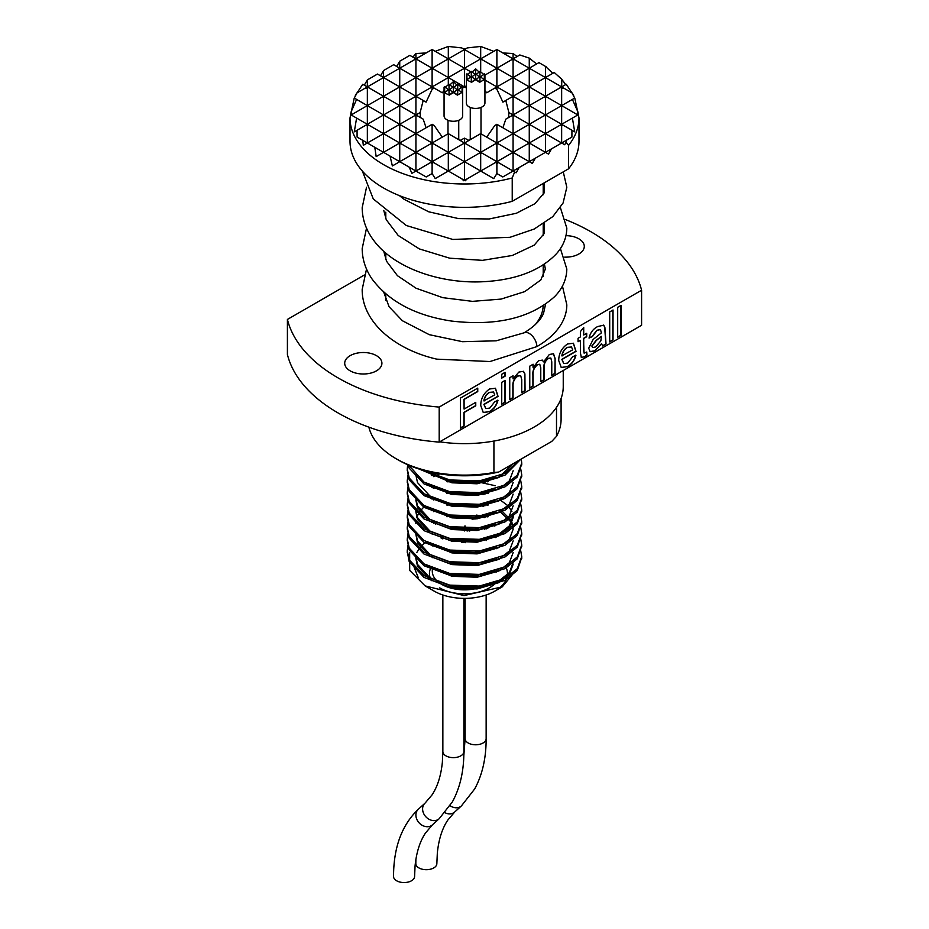 <?xml version="1.0" encoding="UTF-8"?>
<svg xmlns="http://www.w3.org/2000/svg" width="929" height="929" viewBox="0 0 929 929"><rect width="100%" height="100%" fill="white"/><g stroke="black" fill="none" stroke-linecap="round" stroke-linejoin="round"><path stroke-width="1.39" d="M460.424 428.118L460.424 398.111L477.75 388.113L477.75 391.573L464.094 399.458L464.094 409.074L475.753 402.338L475.753 405.81L464.094 412.534L464.094 426.005L460.424 428.118M509.742 399.656L509.742 377.72L513.075 375.792L513.075 378.858L518.858 372.076L523.48 371.333L524.897 373.888L525.071 390.807L521.738 392.723L521.738 379.636L520.681 375.676L517.929 376.071C514.457 378.591 512.831 381.889 513.075 385.965L513.075 397.728L509.742 399.656M501.741 404.266L501.741 382.342L505.074 380.414L505.074 402.338L501.741 404.266M501.741 378.103L501.741 374.259L505.074 372.332L505.074 376.175L501.741 378.103M494.716 401.792L497.979 400.283C496.597 405.497 493.845 409.271 489.711 411.605L483.289 412.522L480.757 405.613C480.769 398.646 483.695 393.106 489.525 389.007L495.459 388.276L498.06 396.393L484.079 404.463L485.809 408.574L489.757 408.11L494.716 401.792M586.71 352.045L587.047 355.075L584.689 356.759L581.357 357.433L580.381 352.706L580.381 340.397L578.047 341.744L578.047 338.284L580.381 336.937L580.381 331.595L583.714 327.484L583.714 335.009L586.71 333.279L586.71 336.739L583.714 338.481L583.714 350.918L584.144 353.136L586.71 352.045M601.702 343.858L594.92 350.86L590.205 351.708L588.707 348.247L593.12 339.48L601.353 332.907L600.506 329.551L597.045 330.387L592.377 336.553L589.044 338.086C590.321 332.675 593.19 328.831 597.649 326.578L603.676 325.162L604.872 327.217L606.033 344.055L602.7 345.983L601.504 343.742L594.723 350.732L590.101 351.65M600.517 329.551L596.848 330.271L592.168 336.437L589.091 337.866M364.319 275.03L287.409 319.437A178.891 103.282 0 0 0 439.196 407.076L439.196 442.123L641.591 325.278L641.591 290.231A178.891 103.282 0 0 0 565.761 219.697M439.196 407.076L641.591 290.231M617.692 337.32L617.692 307.313L621.025 305.386L621.025 335.404L617.692 337.32M609.703 341.942L609.703 311.923L613.035 310.007L613.035 340.014L609.703 341.942M572.682 356.771L575.945 355.273C574.563 360.487 571.811 364.261 567.677 366.583L561.267 367.501L558.724 360.591C558.735 353.624 561.662 348.096 567.503 343.985L573.425 343.265L576.026 351.371L562.057 359.442L563.775 363.564L567.724 363.1L572.682 356.771M529.774 388.09L529.774 366.154L533.107 364.226L533.107 367.652L538.53 360.707L542.327 360.127L543.581 361.869L549.341 354.472L553.545 353.775L555.101 358.478L555.101 373.47L551.768 375.386L551.768 361.822L550.851 358.095L548.54 358.397C545.451 360.661 543.964 363.634 544.104 367.303L544.104 379.81L540.771 381.738L540.771 367.745L539.772 364.331L537.577 364.725C534.187 367.512 532.689 370.926 533.107 374.991L533.107 386.162L529.774 388.09M366.525 269.05L362.182 289.5C361.915 322.108 394.871 349.536 436.769 359.151L489.955 361.532L536.857 346.61A10.73 6.201 -120 0 0 532.34 335.984A10.73 6.201 -120 0 0 524.165 332.791A10.73 6.201 -120 0 0 523.898 332.93C534.268 326.66 540.817 320.099 543.558 313.259L545.358 305.165A80.858 46.682 180 0 0 545.358 304.387M562.44 286.062L566.818 304.828A102.318 59.073 180 0 1 536.857 346.61M350.152 370.845A18.603 10.742 0 0 0 370.427 373.179A18.603 10.742 0 0 0 381.912 363.251A18.603 10.742 0 0 0 363.309 352.509A18.603 10.742 0 0 0 344.705 363.251A18.603 10.742 0 0 0 350.152 370.845M564.704 257.136A18.603 10.742 0 0 0 584.295 246.406A18.603 10.742 0 0 0 565.993 235.664M543.186 305.838A78.71 45.44 180 0 1 535.127 324.755M354.239 98.033L350.012 117.878L350.012 141.243A114.488 66.098 0 0 0 512.227 201.326L568.571 168.799A114.488 66.098 0 0 0 578.988 141.243L578.988 117.878L574.761 98.033M412.894 57.11L415.925 53.545L426.19 52.941M396.706 66.458L399.737 61.209L409.852 55.357L432.113 68.212L432.113 50.77L433.297 50.201L432.113 49.516L399.737 68.212L393.664 64.705L383.549 70.558L383.549 77.56L377.476 74.053L367.35 79.906L364.319 85.154M383.549 70.558L380.507 75.806M415.925 58.864L415.925 53.545M551.524 148.837L561.65 142.996L561.65 125.879L563.427 125.334L561.65 124.3L545.451 133.648L546.461 134.229L545.451 134.821L544.44 134.229L529.263 142.996L548.493 154.098L551.524 148.837L535.336 158.185L532.294 163.446L529.263 161.692L519.148 167.534L516.106 172.794L514.654 171.958L512.227 177.962L512.227 201.326M568.571 168.799L568.571 145.423L566.133 142.242L564.681 144.75L561.65 142.996L566.249 140.337L566.133 142.242M563.427 125.334L571.927 130.234L571.904 137.074L566.249 140.337M560.559 124.927L561.65 125.879M578.419 114.615L577.838 114.952L577.838 111.747L578.535 115.359L577.838 114.952L572.403 118.088L574.714 131.848L571.927 130.234M572.403 118.088L561.65 124.3L561.65 106.777L560.628 106.185L561.65 105.604L561.65 88.278L563.427 87.941L571.927 92.854L574.714 98.056L572.403 99.403L577.838 111.747M572.403 99.403L561.65 105.604L577.838 114.952M563.427 87.941L561.65 86.908L560.559 87.535L561.65 88.278M560.559 87.535L545.451 96.256L561.65 105.604M571.904 92.83L566.249 84.249L561.65 86.908L561.813 79.279L554.23 72.497L561.65 79.116L565.68 84.585M554.23 72.497L545.451 77.56L545.451 66.377L546.229 66.842L538.948 62.626L545.451 66.377L552.825 73.31M538.948 62.626L529.263 68.212L529.263 58.109L536.625 63.962M498.246 50.305L496.887 49.516L480.688 58.864L496.887 68.212L496.887 50.77L498.246 50.305L513.075 58.864L519.822 54.974L529.263 58.109M512.065 59.456L496.887 68.212L513.075 77.56L513.075 60.037L512.065 59.456L513.075 58.864L513.075 53.545L517.105 56.541M502.81 52.941L513.075 53.545M495.703 50.201L496.887 50.77M467.02 48.064L464.5 49.516L480.688 58.864L480.688 46.45L493.763 51.327M467.275 47.913L480.688 46.45M433.297 50.201L448.312 58.864L448.312 46.45L461.725 47.913L464.5 49.516L464.5 48.842L465.197 49.121M463.803 49.121L464.5 48.842M435.236 51.327L448.312 46.45M432.113 49.516L430.754 50.305L432.113 50.77M367.35 79.906L367.35 86.908L382.539 78.152L383.549 78.733L383.549 96.256L362.751 84.249L357.096 92.83L365.573 87.941L367.35 88.278L367.35 105.604L354.286 98.056L357.073 92.854M367.35 86.908L365.573 87.941M514.654 171.958L513.075 171.041L502.81 176.963L496.887 173.572L496.887 163.759L498.246 162.482L513.075 171.041L513.075 153.517L512.065 152.925L495.703 162.378L496.887 163.759M495.703 162.378L463.803 180.783L461.725 178.786L464.5 180.389L464.5 162.865L463.49 162.273L435.236 178.589L432.113 173.572L432.113 163.759L433.297 162.378L448.312 171.041L448.312 153.517L447.302 152.925L430.754 162.482L432.113 163.759M496.887 173.572L493.763 178.589L480.688 171.041L480.688 153.517L479.678 152.925L464.5 161.692L464.5 144.169L463.49 143.577L448.312 152.344L448.312 134.821L447.302 134.229L432.113 142.996L432.113 125.473L431.102 124.881L432.113 124.3L434.18 125.485L442.285 137.12M498.246 162.482L496.887 161.692L496.887 144.169L495.865 143.577L480.688 152.344L480.688 134.821L479.678 134.229L464.5 142.996L464.5 138.142L468.936 140.442M467.275 178.786L465.197 180.783L464.5 180.389M461.725 178.786L448.312 171.041M430.754 162.482L411.895 173.363L409.178 167.139L415.925 171.041L415.925 153.517L414.915 152.925L392.375 165.943L390.052 156.107L399.737 161.692L399.737 144.169L398.727 143.577L431.102 124.881M432.113 173.572L426.19 176.963L415.925 171.041M409.178 167.139L399.737 161.692M433.297 162.378L432.113 161.692L432.113 144.169L431.102 143.577L415.925 152.344L415.925 134.821L414.915 134.229M390.052 156.107L383.549 152.344L376.175 156.595L374.793 147.293L367.35 142.996L363.32 145.319L362.751 140.337L357.096 137.074L357.073 130.234L365.573 125.334L367.35 125.879L367.35 142.996L362.751 140.337M367.35 142.996L382.539 134.229L383.549 134.821L383.549 152.344L374.793 147.293M357.073 130.234L354.286 131.848L356.597 118.088L351.162 114.952L366.34 106.185L367.35 106.777L367.35 124.3L382.539 115.533L383.549 116.125L383.549 133.648L367.35 124.3L365.573 125.334M367.35 124.3L356.597 118.088M351.162 114.952L350.465 115.359L351.162 111.747L351.162 114.952L350.581 114.615M367.35 125.879L368.441 124.927M367.35 88.278L368.441 87.535M351.162 111.747L356.597 99.403M546.461 134.229L561.65 142.996M544.44 134.229L545.451 133.648L545.451 116.125L544.44 115.533L545.451 114.952L561.65 124.3M545.451 152.344L545.451 134.821M530.273 143.577L529.263 144.169L528.253 143.577L529.263 142.996L529.263 125.473L528.253 124.881L529.263 124.3L545.451 133.648M414.915 59.456L416.935 59.456M399.737 68.212L400.747 68.804L398.727 68.804L399.737 68.212L399.737 61.209M400.747 68.804L415.925 77.56L415.925 60.037M463.49 50.108L448.312 58.864L464.5 68.212L464.5 50.689L463.49 50.108L464.5 49.516M464.5 50.689L465.51 50.108M447.302 59.456L432.113 68.212L448.312 77.56L448.312 60.037L447.302 59.456L448.312 58.864M448.312 60.037L449.322 59.456M431.102 68.804L415.925 77.56L432.113 86.908L432.113 69.385L431.102 68.804L432.113 68.212M432.113 69.385L433.135 68.804M416.935 78.152L414.915 78.152L415.925 77.56M480.688 71.916L480.688 60.037L479.678 59.456L480.688 58.864M480.688 60.037L481.698 59.456M479.678 59.456L464.5 68.212L470.713 71.8M463.49 68.804L448.312 77.56L464.5 86.908L464.5 69.385L463.49 68.804L464.5 68.212M464.5 69.385L465.51 68.804M562.66 106.185L561.65 106.777M560.628 106.185L545.451 114.952L545.451 97.429L544.44 96.848L545.451 96.256L545.451 78.733L544.44 78.152L545.451 77.56L561.65 86.908M546.461 115.533L545.451 116.125M544.44 115.533L529.263 124.3L529.263 106.777L528.253 106.185L529.263 105.604L545.451 114.952M530.273 124.881L529.263 125.473M528.253 124.881L513.075 133.648L529.263 142.996M514.085 134.229L513.075 134.821L512.065 134.229L513.075 133.648L513.075 116.125L512.065 115.533L513.075 114.952L529.263 124.3M546.461 96.848L545.451 97.429M544.44 96.848L529.263 105.604L529.263 88.081L528.253 87.5L529.263 86.908L545.451 96.256M530.273 106.185L529.263 106.777M528.253 106.185L513.075 114.952L513.075 97.429L512.065 96.848L513.075 96.256L529.263 105.604M513.075 58.864L530.273 68.804L528.253 68.804L513.075 77.56L514.085 78.152L512.065 78.152L496.887 86.908L496.887 69.385L497.898 68.804M513.075 60.037L514.085 59.456M496.887 69.385L495.865 68.804L496.887 68.212M495.865 68.804L484.938 75.11M484.938 80.01L497.898 87.5L495.865 87.5L486.715 92.784L484.938 90.624M466.335 85.851L462.665 87.965M546.461 78.152L545.451 78.733M544.44 78.152L529.263 86.908L529.263 69.385M530.273 87.5L529.263 88.081M528.253 87.5L513.075 96.256L513.075 78.733M514.085 96.848L513.075 97.429M512.065 96.848L502.903 102.132L496.887 89.289L494.82 88.104M508.639 117.507L508.86 112.525L505.806 100.46M514.085 115.533L513.075 116.125M448.312 84.76L448.312 78.733L447.302 78.152L448.312 77.56M448.312 78.733L449.322 78.152M432.113 161.692L399.737 142.996L399.737 125.473L400.747 124.881L415.925 133.648L415.925 116.125L416.935 115.533L423.194 119.156L426.097 127.772M444.062 90.624L442.285 92.784L434.18 88.104L432.113 89.289L426.097 102.132L423.194 100.46L420.14 112.525L420.361 117.507M466.335 87.965L464.5 86.908M502.903 127.772L505.806 119.156L512.065 115.533M486.715 137.12L494.82 125.485L496.887 124.3L513.075 133.648M460.064 140.442L464.5 138.142M497.898 124.881L496.887 125.473L495.865 124.881M508.86 112.525L513.075 114.952M496.887 89.289L496.887 88.081M495.865 87.5L496.887 86.908M433.135 87.5L431.102 87.5L432.113 86.908L434.18 88.104M447.302 78.152L432.113 86.908M497.898 87.5L513.075 96.256M512.065 78.152L513.075 77.56M514.085 78.152L529.263 86.908M528.253 68.804L529.263 68.212M530.273 68.804L545.451 77.56M512.065 134.229L496.887 142.996L496.887 125.473M528.253 143.577L513.075 152.344L480.688 133.648L479.678 134.229M496.887 161.692L448.312 133.648L447.302 134.229M433.135 124.881L432.113 125.473M416.935 115.533L415.925 114.952L420.14 112.525M415.925 78.733L415.925 96.256L431.102 87.5M423.194 100.46L399.737 86.908L414.915 78.152M432.113 88.081L432.113 89.289M415.925 116.125L414.915 115.533L415.925 114.952L415.925 97.429L416.935 96.848M399.737 69.385L399.737 86.908L383.549 77.56L398.727 68.804M415.925 97.429L414.915 96.848L415.925 96.256M415.925 114.952L399.737 105.604L414.915 96.848M400.747 124.881L399.737 124.3L414.915 115.533M415.925 133.648L448.312 152.344L447.302 152.925M535.336 158.185L529.263 161.692L513.075 152.344L513.075 134.821M529.263 161.692L529.263 144.169M519.148 167.534L513.075 171.041M514.085 152.925L513.075 153.517M481.698 134.229L480.688 134.821M496.887 142.996L495.865 143.577M497.898 143.577L496.887 144.169M513.075 152.344L512.065 152.925M449.322 134.229L448.312 134.821M464.5 142.996L463.49 143.577M448.312 152.344L464.5 161.692L463.49 162.273M465.51 143.577L464.5 144.169M480.688 152.344L479.678 152.925M464.5 161.692L480.688 171.041M481.698 152.925L480.688 153.517M416.935 134.229L415.925 134.821M432.113 142.996L431.102 143.577M433.135 143.577L432.113 144.169M383.549 152.344L398.727 143.577M449.322 152.925L448.312 153.517M465.51 162.273L464.5 162.865M400.747 143.577L399.737 144.169M415.925 152.344L414.915 152.925M416.935 152.925L415.925 153.517M399.737 125.473L398.727 124.881L399.737 124.3L383.549 114.952L399.737 105.604L383.549 96.256L399.737 86.908M399.737 142.996L383.549 133.648L398.727 124.881M383.549 134.821L384.56 134.229M382.539 134.229L383.549 133.648M400.747 106.185L399.737 106.777L399.737 124.3M399.737 106.777L398.727 106.185M383.549 116.125L384.56 115.533M382.539 115.533L383.549 114.952L367.35 105.604L383.549 96.256M400.747 87.5L399.737 88.081L399.737 105.604M399.737 88.081L398.727 87.5M384.56 96.848L383.549 97.429L383.549 114.952M383.549 97.429L382.539 96.848M367.35 106.777L368.372 106.185M366.34 106.185L367.35 105.604M383.549 78.733L384.56 78.152M382.539 78.152L383.549 77.56M287.409 319.437L287.409 354.495A178.891 103.282 0 0 0 439.196 442.123M439.742 441.821A98.741 57.006 0 0 0 563.241 386.627L563.241 370.508M493.926 441.043L493.926 472.466L498.629 472.083L551.803 441.38L556.506 436.328L556.506 407.32M498.629 472.083A93.736 54.114 180 0 1 398.216 459.948L396.195 458.775A96.593 55.775 0 0 0 493.926 472.466M368.859 427.166A96.593 55.775 0 0 0 396.195 458.775M556.506 436.328A96.593 55.775 0 0 0 561.093 419.339L561.093 398.448M425.993 541.712L420.198 547.413M419.153 548.76L416.773 552.558M414.171 567.41L418.294 577.71M501.126 545.323L501.939 545.822M513.156 562.498L509.359 572.612L498.908 580.88L477.088 587.186L451.912 586.211L430.092 577.966L417.504 564.402L415.844 556.668M501.126 533.641L501.939 534.14M495.169 570.963L474.498 575.748L451.912 574.528L438.349 570.522M432.043 522.47L433.169 521.854M446.57 516.629L449.996 515.781M483.335 515.409L488.433 516.64M501.126 521.959L501.939 522.446M495.169 559.281L474.498 564.066L451.912 562.835L430.092 554.59L417.504 541.026L415.844 533.292M432.043 510.787L433.169 510.172M446.57 504.946L451.9 503.704M483.335 503.727L488.433 504.946M501.126 510.265L511.496 520.646L513.156 527.44M495.169 547.599L474.498 552.383L451.912 551.152L438.349 547.158M432.043 499.094L433.169 498.478M446.57 493.264L451.9 492.022M483.335 492.033L488.433 493.264M501.126 498.583L501.939 499.082M512.889 514.771L513.156 517.511L513.156 515.758L509.359 525.872L498.908 534.152L477.088 540.446L451.912 539.47L430.092 531.225L417.504 517.662L415.844 509.916M432.043 487.411L433.169 486.796M446.57 481.582L451.9 480.328M483.335 480.351L488.433 481.582M501.126 486.901L501.939 487.4M495.169 524.223L474.498 529.007L451.912 527.788L430.092 519.543L417.504 505.968L415.844 498.223M432.043 475.729L436.735 473.372M501.126 475.218L501.939 475.718M495.169 512.541L474.498 517.325L451.912 516.106L438.349 512.1M495.169 500.859L474.498 505.643L451.912 504.412L430.092 496.167L417.504 482.604L415.844 474.858M495.169 489.177L474.498 493.949L451.912 492.73L438.349 488.735M495.169 477.494L474.498 482.267L451.912 481.048L438.349 477.041M499.907 534.163L501.103 534.663M521.715 557.539L517.279 570.487L504.981 580.346L479.318 587.929L449.682 586.954L424.019 577.42L409.201 561.639L407.274 551.687M521.715 545.846L517.267 558.805L504.981 568.664L479.318 576.235L449.682 575.26L424.019 565.738L409.201 549.945L407.274 540.004M451.877 506.166L464.57 504.923M470.922 504.923L483.359 506.166M521.715 534.163L517.279 547.111L504.981 556.97L479.318 564.553L449.682 563.578L424.019 554.056L409.201 538.263L407.274 528.322M451.877 494.472L464.57 493.229M470.922 493.241L483.359 494.483M521.715 522.481L517.267 535.441L504.981 545.288L479.318 552.871L449.682 551.896L424.019 542.373L409.201 526.58L407.262 517.558L408.342 510.787M433.193 488.05L434.726 487.423M451.877 482.79L479.318 482.209L495.296 485.716M499.907 487.423L501.103 487.922M521.715 510.799L517.279 523.747L504.981 533.606L479.318 541.189L449.682 540.213L424.019 530.68L409.201 514.898L407.274 504.946M521.715 499.105L517.267 512.065L504.981 521.924L479.318 529.495L449.682 528.531L424.019 518.997L409.201 503.204L407.274 493.264M521.715 487.423L517.279 500.371L504.981 510.23L479.318 517.813L449.682 516.838L424.019 507.315L409.201 491.522L407.274 481.582M521.715 475.741L517.267 488.7L504.981 498.548L479.318 506.131L449.682 505.155L424.019 495.633L409.201 479.84L407.274 469.9M521.715 464.059L517.279 477.007L504.981 486.866L479.318 494.449L449.682 493.473L424.019 483.939L409.201 468.158L408.04 464.883M520.635 459.379L504.981 475.183L479.318 482.755L449.682 481.791L419.653 469.203M516.559 569.535L502.275 586.826L464.035 595.582L425.122 585.897L409.701 570.406L409.654 552.441M502.275 586.826L494.855 591.111A42.931 24.793 0 0 1 434.145 591.111L425.122 585.897M498.199 588.94A42.931 24.793 0 0 0 505.631 566.469M499.291 559.061A42.931 24.793 0 0 0 498.188 558.213M439.707 587.894A35.058 20.241 0 0 0 496.121 582.332M499.221 570.789A35.058 20.241 0 0 0 498.885 569.628M430.986 567.631A35.058 20.241 0 0 0 431.66 580.66M486.157 585.003A32.201 18.592 180 0 1 441.728 584.387A32.201 18.592 180 0 1 432.299 571.242L432.299 568.223M496.701 570.441L496.701 571.242A32.201 18.592 180 0 1 496.667 572.055M432.496 534.407A32.201 18.592 180 0 1 432.299 532.387L432.299 534.291M435.515 524.281A32.201 18.592 180 0 1 436.537 523.166M447.046 516.756A32.201 18.592 180 0 1 451.622 515.34M479.55 515.955A32.201 18.592 180 0 1 484.206 517.674M493.787 524.664A32.201 18.592 180 0 1 494.82 526.128M496.225 535.557A32.201 18.592 180 0 1 495.424 537.554M441.229 538.332A12.17 7.026 180 0 1 441.856 536.544M465.348 540.016A12.17 7.026 0 0 0 465.348 539.993A12.17 7.026 180 0 1 463.594 542.606M467.217 531.028A12.17 7.026 180 0 1 467.032 530.923A12.17 7.026 180 0 1 464.605 528.915A12.17 7.026 180 0 1 464.152 528.276M472.106 519.23A12.17 7.026 180 0 1 476.054 518.939M487.795 525.953A12.17 7.026 180 0 1 486.784 528.764M499.361 546.066L500.499 546.705M513.156 564.251L509.359 574.366L498.908 582.634L477.088 588.94L451.912 587.964L430.092 579.719L417.504 566.156L415.844 558.422M499.361 534.384L500.499 535.023M513.156 552.558L509.359 562.684L498.908 570.952L477.088 577.246L451.912 576.282L425.935 565.041M433.657 523.352L435.097 522.621M482.639 517.023L484.973 517.511M499.361 522.702L500.499 523.329M513.156 540.875L509.359 551.002L498.908 559.27L477.088 565.564L451.912 564.588L430.092 556.343L417.504 542.78L415.844 534.129M433.657 511.67L435.097 510.938M450.17 505.817L458.043 504.493M477.332 504.505L484.973 505.829M499.361 511.02L511.496 522.4L513.156 529.205L509.347 539.319L498.908 547.587L477.088 553.881L451.912 552.906L425.935 541.677M415.844 523.352L415.867 522.458M416.773 517.499L418.642 513.296M419.687 511.635L424.785 505.945M433.657 499.976L435.097 499.256M450.17 494.135L458.043 492.811M477.332 492.823L484.973 494.147M499.361 499.326L508.035 505.794M508.511 506.317L511.937 511.658M513.156 517.511L509.359 527.626L498.908 535.894L477.088 542.199L451.912 541.224L430.092 532.979L417.504 519.416L415.844 511.682M433.657 488.294L435.097 487.574M450.17 482.441L477.088 481.106L484.973 482.453M499.361 487.644L500.499 488.282M513.156 505.817L509.359 515.943L498.908 524.211L477.088 530.517L451.912 529.542L430.092 521.297L417.504 507.722L415.844 499.988M433.657 476.612L439.742 473.871M499.361 475.962L500.499 476.589M513.156 494.147L509.359 504.261L498.908 512.529L477.088 518.823L451.912 517.848L425.935 506.619M513.156 482.465L509.359 492.579L498.908 500.847L477.088 507.141L451.912 506.166L425.935 494.936M513.156 470.759L509.359 480.885L498.908 489.165L477.088 495.459L451.912 494.483L425.935 483.254M512.204 464.245L498.908 477.471L477.088 483.777L451.912 482.801L425.935 471.56M431.346 533.745L432.299 533.327M502.02 533.234L502.775 533.583M520.728 550.769L521.738 556.599L517.279 568.653L504.981 578.512L479.318 586.083L449.682 585.119L424.019 575.585L409.201 559.792L407.262 550.781L408.063 544.928M431.346 522.063L432.484 521.564M476.403 515.107L487.655 516.849M502.02 521.552L502.775 521.901M520.728 539.075L521.738 544.94L517.267 556.97L504.981 566.818L479.318 574.401L449.682 573.425L424.019 563.903L409.201 548.11L407.262 539.075L408.063 533.234M431.346 510.369L432.484 509.87M447.43 505.167L453.933 504.006M481.396 504.017L487.655 505.167M502.02 509.87L502.775 510.218M520.728 527.393L521.738 533.234L517.279 545.277L504.981 555.136L479.318 562.719L449.682 561.743L424.019 552.221L409.201 536.428L407.262 527.417L408.063 521.552M431.346 498.687L432.484 498.188M447.43 493.485L453.933 492.324M481.396 492.335L487.655 493.485M502.02 498.188L502.775 498.536M520.728 515.711L521.738 521.564L517.267 533.606L504.981 543.453L479.318 551.036L449.682 550.061L424.019 540.527L409.201 524.746L407.262 515.711L408.063 509.87M431.346 487.005L432.484 486.506M447.43 481.803L479.318 480.374L487.655 481.803M502.02 486.494L502.775 486.854M520.728 504.029L521.738 509.858L517.279 521.912L504.981 531.771L479.318 539.343L449.682 538.379L424.019 528.845L409.201 513.052L407.262 504.041L408.063 498.188M431.346 475.323L436.328 473.302M502.02 474.812L502.775 475.16M520.728 492.335L521.738 498.199L517.267 510.23L504.981 520.077L479.318 527.66L449.682 526.685L424.019 517.163L409.201 501.37L407.262 492.347L408.063 486.494M520.728 480.653L521.738 486.494L517.279 498.536L504.981 508.395L479.318 515.978L449.682 515.003L424.019 505.481L409.201 489.688L407.262 480.676L408.063 474.812M520.728 468.971L521.738 474.835L517.267 486.866L504.981 496.713L479.318 504.296L449.682 503.321L424.019 493.787L409.201 478.005L407.262 468.971L407.68 464.721M521.25 459.031L521.738 463.118L517.279 475.172L504.981 485.031L479.318 492.614L449.682 491.638L424.019 482.105L408.737 465.185M519.532 460.018L504.981 473.349L479.318 480.92L449.682 479.945L424.228 470.55M487.795 528.496A12.17 7.026 0 0 0 487.795 528.38L487.795 526.232M487.609 527.173A12.17 7.026 0 0 0 487.272 526.348M463.466 528.241L463.466 528.38A12.17 7.026 0 0 0 464.314 530.958M486.331 528.88A10.73 6.201 0 0 0 486.366 528.38L486.366 525.953A10.73 6.201 0 0 1 484.717 529.251M469.424 531.016A10.73 6.201 0 0 1 468.042 530.343A10.73 6.201 0 0 1 465.893 528.566A10.73 6.201 0 0 1 464.895 525.953L464.895 528.38A10.73 6.201 0 0 0 465.046 529.425M469.784 531.005A10.521 6.073 180 0 1 468.193 530.25A10.521 6.073 180 0 1 465.115 525.953L465.115 527.184M486.088 526.592A10.521 6.073 180 0 1 484.381 529.321M465.115 598.369L465.115 738.706A10.521 6.073 180 0 0 468.193 743.003A10.521 6.073 180 0 0 479.654 744.315A10.521 6.073 180 0 0 486.146 738.706C486.169 758.134 482.337 774.891 474.661 788.988L461.411 805.907L454.699 812.004L447.743 820.168C442.181 828.482 438.709 839.433 437.327 853.031L436.851 863.622A10.521 6.073 180 0 1 426.33 869.695A10.521 6.073 180 0 1 415.82 863.622L415.878 859.464M465.278 542.675A12.17 7.026 0 0 0 465.534 541.235L465.534 539.993M442.785 537.763A12.17 7.026 0 0 0 442.065 538.634M463.954 542.281A10.73 6.201 0 0 0 464.105 541.235L464.105 539.958M461.968 542.513A10.73 6.201 0 0 0 463.919 539.946M443.156 536.904A10.73 6.201 0 0 0 442.634 538.808A10.73 6.201 0 0 0 442.634 538.82L442.634 538.808M442.854 538.808L442.854 538.89A10.521 6.073 180 0 1 442.854 538.808A10.521 6.073 180 0 1 443.354 536.962M463.699 539.935A10.521 6.073 180 0 1 461.725 542.501M414.589 876.477A10.521 6.073 180 0 1 404.069 882.55A10.521 6.073 180 0 1 393.548 876.477C393.571 847.457 401.816 825.057 418.294 809.287A10.521 8.524 -132.3 0 0 419.06 822.792A10.521 8.524 -132.3 0 0 432.438 824.847L425.482 833.023C419.92 841.337 416.447 852.288 415.066 865.886L414.589 876.477M466.335 103.049A9.302 5.365 0 0 0 472.606 108.136A9.302 5.365 0 0 0 482.975 106.347A9.302 5.365 0 0 0 484.938 103.049L484.938 74.332L484.009 79.755L479.666 82.263L475.636 79.708L471.595 82.263L468.286 80.73L467.252 79.755L466.335 74.332L466.335 103.049M471.595 72.59L475.636 68.816L479.666 72.59M476.287 74.378L479.979 71.324L483.684 74.378M479.979 71.324L479.979 76.352L476.287 79.406M475.636 68.816L475.636 73.844L479.329 76.886M472.35 81.578L475.636 78.86L475.636 73.844L471.932 76.886M474.974 74.378L471.282 71.324L471.282 76.352L474.974 79.406M471.282 71.324L467.577 74.378M466.335 74.332L466.927 73.844L470.631 76.886M466.927 73.844L466.927 78.442M471.282 81.775L471.282 76.352L467.415 79.546M478.911 81.578L475.636 78.86L475.636 79.708M483.858 79.546L479.979 76.352L479.979 81.775M480.63 76.886L484.334 73.844L484.334 78.442M484.334 73.844L484.938 74.332M444.062 115.904A9.302 5.365 0 0 0 450.344 120.979A9.302 5.365 0 0 0 460.714 119.202A9.302 5.365 0 0 0 462.665 115.904L462.665 87.187L461.748 92.61L457.405 95.118L453.364 92.563L449.334 95.118L446.025 93.574L444.991 92.61L444.062 87.187L444.062 115.904M449.334 85.445L453.364 81.671L457.405 85.445M454.026 87.233L457.718 84.179L461.423 87.233M457.718 84.179L457.718 89.207L454.026 92.25M453.364 81.671L453.364 86.687L457.068 89.741M450.089 94.421L453.364 91.716L453.364 86.687L449.671 89.741M452.713 87.233L449.021 84.179L449.021 89.207L452.713 92.25M449.021 84.179L445.316 87.233M444.062 87.187L444.666 86.687L448.37 89.741M444.666 86.687L444.666 91.297M449.021 94.63L449.021 89.207L445.142 92.401M456.65 94.421L453.364 91.716L453.364 92.563M461.585 92.401L457.718 89.207L457.718 94.63M458.369 89.741L462.073 86.687L462.073 91.297M462.073 86.687L462.665 87.187M620.827 305.502L620.827 335.276L617.692 337.088M612.826 310.123L612.826 339.898L609.703 341.709M603.571 325.104L604.674 327.101L605.836 343.939L602.561 345.832M591.843 345.983L592.702 347.551L595.686 346.958L600.866 340.815L601.365 336.356L596.151 340.339L591.843 345.983L592.609 347.492M601.365 336.356L596.36 340.455L592.04 346.111M584.689 356.759L581.252 357.375M587.047 355.075L584.492 356.643M580.381 340.397L578.047 341.512M583.505 327.74L583.714 335.009M586.513 333.395L586.513 336.623L583.505 338.365L584.039 353.066M586.536 352.161L586.838 354.959M567.677 366.583L561.162 367.443M575.736 355.157C574.366 360.371 571.602 364.145 567.468 366.467M573.332 343.207L575.829 351.255L561.848 359.326L563.682 363.506M571.486 346.981L567.282 347.341C564.17 349.246 562.359 352.091 561.848 355.865L572.717 349.827L571.486 346.981L567.48 347.458C564.379 349.362 562.568 352.207 562.057 355.981M532.909 364.342L533.107 367.652M543.581 361.869L542.222 360.069M555.101 358.478L554.892 373.342L551.768 375.153M553.44 353.717L554.892 358.362M548.54 358.397L548.331 358.28C545.242 360.545 543.767 363.518 543.895 367.187L543.895 379.694L540.771 381.505M550.746 358.037L548.331 358.28M537.577 364.725L537.368 364.609C533.978 367.396 532.491 370.81 532.909 374.875L532.909 386.046L529.774 387.846M539.668 364.273L537.368 364.609M489.711 411.605L483.196 412.464M497.77 400.167C496.4 405.381 493.636 409.155 489.502 411.489M495.354 388.217L497.863 396.277L483.881 404.347L485.716 408.516M493.52 392.003L489.316 392.363C486.204 394.268 484.392 397.101 483.881 400.875L494.751 394.837L493.52 392.003L489.513 392.479C486.401 394.384 484.601 397.217 484.079 401.003M504.877 372.448L504.877 376.059L501.741 377.871M504.877 380.53L504.877 402.222L501.741 404.034M512.866 375.908L513.075 378.858M524.897 373.888L524.862 390.679L521.738 392.491M523.375 371.275L524.699 373.772M517.929 376.071L517.732 375.955C514.248 378.475 512.634 381.773 512.866 385.849L512.866 397.612L509.742 399.412M520.588 375.618L517.732 375.955M477.552 388.229L477.552 391.457L463.885 399.342L464.094 409.074M475.555 402.466L475.555 405.694L463.885 412.418L463.885 425.888L460.424 427.886M568.571 145.423A114.488 66.098 0 0 0 578.988 117.878M350.012 117.878A114.488 66.098 0 0 0 512.227 177.962M461.411 805.907A10.521 8.524 -132.3 0 1 450.101 805.687M454.699 812.004A10.521 8.524 -132.3 0 1 444.945 812.724M463.885 598.369L463.885 751.561A10.521 6.073 180 0 1 457.393 757.17A10.521 6.073 180 0 1 445.932 755.858A10.521 6.073 180 0 1 442.854 751.561L442.854 594.99M463.885 751.561C463.908 770.989 460.076 787.746 452.4 801.843L439.15 818.751A10.521 8.524 -132.3 0 1 425.772 816.696A10.521 8.524 -132.3 0 1 425.006 803.179L418.294 809.287M543.21 276.517L543.21 264.928M543.21 235.618L543.21 224.028M543.21 194.73L543.21 183.443M385.79 300.404L385.79 293.994M385.79 259.516L385.79 253.094M385.79 218.617L385.79 212.195M355.133 96.082L356.713 93.051M572.287 93.051L573.867 96.082M496.701 560.361L496.701 558.759M496.701 548.679L496.701 547.076M496.701 536.985L496.701 535.394M432.299 557.667L432.299 556.541M432.299 545.985L432.299 544.847M415.844 558.41L415.844 557.493M521.738 558.445L521.738 556.61M521.738 546.763L521.738 544.928M521.738 535.081L521.738 533.246M521.738 523.399L521.738 521.564M521.738 511.716L521.738 509.87M521.738 500.034L521.738 498.188M521.738 488.34L521.738 486.506M521.738 476.658L521.738 474.824M521.738 464.976L521.738 463.13M407.262 552.604L407.262 550.769M407.262 540.922L407.262 539.087M407.262 529.24L407.262 527.405M407.262 517.558L407.262 515.723M407.262 505.875L407.262 504.029M407.262 494.182L407.262 492.347M407.262 482.499L407.262 480.665M407.262 470.817L407.262 468.982M399.354 195.601L404.208 199.375L428.699 211.789L458.496 218.594L489.2 218.977L516.35 213.275L534.93 203.695L544.046 193.058L544.533 182.665M383.782 210.453L386.232 219.662L398.204 235.49L419.374 248.926L449.682 258.181L482.476 260.352L512.355 255.463L534.221 245.117L544.278 233.434L544.417 223.239M383.782 251.341L386.545 261.246L397.449 275.692L416.099 288.257L442.785 297.663L472.443 301.356L501.068 299.092L524.722 291.625L540.829 279.943L545.358 269.015L544.417 264.138M383.782 292.24L389.054 306.721L402.431 320.76L429.291 334.684L462.526 341.698L496.179 340.815L524.165 332.791M543.21 232.273L544.417 233.063M560.408 248.6L566.818 269.05C566.585 279.397 562.521 288.594 554.625 296.63C530.738 318.159 496.295 326.3 451.32 321.028C415.623 315.605 389.263 301.681 372.227 279.257C365.631 269.735 362.275 259.516 362.182 248.6L366.525 228.151M543.21 191.374L544.417 192.164M560.408 207.701L566.818 228.151C566.644 237.569 563.218 246.069 556.541 253.652C539.772 271.233 514.19 280.639 479.782 281.87C438.105 283.09 393.873 267.459 374.062 240.878C366.27 230.694 362.31 219.639 362.182 207.701L366.525 187.252M563.264 171.865L566.818 187.252L563.09 202.987L552.813 216.608L534.163 229.057L509.998 237.313L452.795 239.45L406.31 225.515L373.272 198.922L362.368 171.11M544.034 264.382L544.684 264.881M486.146 738.706L486.146 594.99M486.146 540.608L486.146 538.263M486.146 527.184L486.146 525.953M465.115 540.643L465.115 539.993M465.115 738.706L463.826 755.718M442.854 751.561L442.367 762.21C440.985 775.773 437.524 786.689 431.973 794.992L425.006 803.179M439.15 818.751L432.438 824.847M481.001 133.822L481.001 107.439M470.26 139.664L470.26 107.439M458.74 139.664L458.74 120.294M447.999 133.822L447.999 120.294"/></g></svg>
